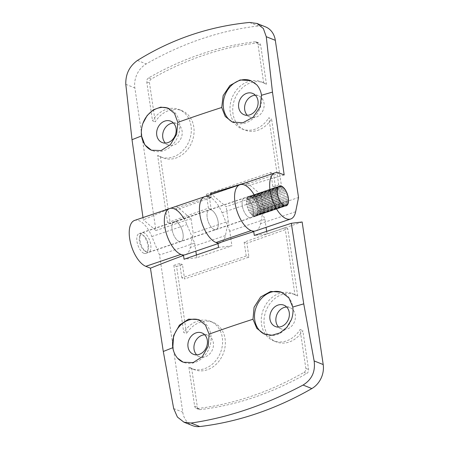 <?xml version="1.0" encoding="UTF-8"?>
<svg xmlns="http://www.w3.org/2000/svg" width="449" height="449" viewBox="0 0 449 449"><rect width="100%" height="100%" fill="white"/><g stroke="black" fill="none" stroke-linecap="round" stroke-linejoin="round"><path stroke-width="0.34" stroke-dasharray="2.25 1.68" d="M284.172 174.953A673.753 219.415 171.6 0 0 247.006 186.038L246.45 182.249L261.262 194.804L226.15 206.703L211.552 194.338M210.761 194.602A3562.36 1644.597 71.3 0 0 211.215 197.667A673.753 219.415 171.6 0 0 176.783 209.84L176.221 206.057L191.033 218.607L193.188 233.205L228.305 221.301L226.15 206.703M171.636 207.865L143.315 219.83L142.984 217.58M160.36 156.544L170.283 223.754L211.165 209.268L209.111 195.377L273.486 173.55L275.607 187.912L281.478 186.054L271.555 118.85A25.425 20.98 -68.2 0 1 244.924 130.092A25.425 20.98 -68.2 0 1 234.883 98.69A25.425 20.98 -68.2 0 1 263.81 82.874A25.425 20.98 -68.2 0 1 266.437 84.193L260.689 45.287A3.485 2.874 -68.2 0 0 259.062 43.048A3.485 2.874 -68.2 0 0 257.855 42.896A330.896 273.026 -68.2 0 0 151.392 78.985A3.485 2.874 -68.2 0 0 149.5 82.986L155.242 121.892A25.425 20.98 -68.2 0 1 181.873 110.65A25.425 20.98 -68.2 0 1 191.914 142.052A25.425 20.98 -68.2 0 1 162.987 157.868A25.425 20.98 -68.2 0 1 160.36 156.544L157.621 155.449L167.544 222.659L170.283 223.754M173.426 123.026A11.494 9.485 111.8 0 1 176.704 123.587A11.494 9.485 111.8 0 1 182.086 130.985A11.494 9.485 111.8 0 1 178.287 142.299A11.494 9.485 111.8 0 1 168.162 144.932A11.494 9.485 111.8 0 1 165.406 143.079M255.363 95.25A11.494 9.485 111.8 0 1 258.635 95.811A11.494 9.485 111.8 0 1 264.023 103.208A11.494 9.485 111.8 0 1 260.218 114.523A11.494 9.485 111.8 0 1 250.099 117.155A11.494 9.485 111.8 0 1 247.337 115.303M265.527 26.878A20.901 17.242 -68.2 0 0 258.293 25.958A348.312 287.399 -68.2 0 0 146.228 63.949A20.901 17.242 -68.2 0 0 134.868 87.942L155.921 230.511L191.033 218.607M255.604 230.893A24.381 11.259 71.3 0 0 260.538 223.636L263.417 209.397L298.529 197.493M263.417 209.397L261.262 194.804M246.333 198.026A10.45 4.827 71.3 0 0 244.424 197.902A10.45 4.827 71.3 0 0 243.206 209.352A10.45 4.827 71.3 0 0 251.131 217.698A10.45 4.827 71.3 0 0 252.894 208.128A10.45 4.827 71.3 0 0 246.333 198.026M247.006 186.038L244.408 184.994A24.381 11.259 71.3 0 0 239.951 184.707M211.221 209.93A10.45 4.827 71.3 0 0 209.307 209.806A10.45 4.827 71.3 0 0 208.095 221.25A10.45 4.827 71.3 0 0 216.02 229.602A10.45 4.827 71.3 0 0 217.776 220.032A10.45 4.827 71.3 0 0 211.221 209.93M218.551 243.072A24.381 11.259 71.3 0 0 220.493 242.797A24.381 11.259 71.3 0 0 225.42 235.54L228.305 221.301M176.103 221.834A10.45 4.827 71.3 0 0 174.195 221.711A10.45 4.827 71.3 0 0 172.977 233.154A10.45 4.827 71.3 0 0 180.902 241.506A10.45 4.827 71.3 0 0 182.664 231.937A10.45 4.827 71.3 0 0 176.103 221.834M185.375 254.701A24.381 11.259 71.3 0 0 190.309 247.444L193.188 233.205M176.783 209.84L174.178 208.802A24.381 11.259 71.3 0 0 169.722 208.516M155.921 230.511L143.315 219.83M261.284 94.009A22.641 18.678 111.8 0 1 254.482 117.088A22.641 18.678 111.8 0 1 234.081 122.751A22.641 18.678 111.8 0 1 233.233 122.386M250.34 80.5A22.641 18.678 111.8 0 1 250.896 80.713A22.641 18.678 111.8 0 1 256.789 84.844M168.246 108.22A22.641 18.678 111.8 0 1 168.964 108.484A22.641 18.678 111.8 0 1 177.899 136.445A22.641 18.678 111.8 0 1 152.149 150.527A22.641 18.678 111.8 0 1 151.476 150.241M167.544 222.659L208.42 208.173L211.165 209.268M208.42 208.173L206.372 194.277L209.111 195.377M206.372 194.277L270.747 172.455L273.486 173.55M270.747 172.455L272.869 186.812L275.607 187.912M272.869 186.812L278.739 184.96L281.478 186.054M278.739 184.96L268.816 117.756L271.555 118.85M266.437 84.193L263.698 83.099A25.425 20.98 -68.2 0 0 261.065 81.78A25.425 20.98 -68.2 0 0 232.144 97.596A25.425 20.98 -68.2 0 0 242.179 128.992A25.425 20.98 -68.2 0 0 268.816 117.756M263.698 83.099L257.951 44.193A3.485 2.874 -68.2 0 0 256.317 41.953A3.485 2.874 -68.2 0 0 255.116 41.796A330.896 273.026 -68.2 0 0 148.653 77.89A3.485 2.874 -68.2 0 0 146.756 81.886L152.503 120.792L155.242 121.892M157.621 155.449A25.425 20.98 -68.2 0 0 160.248 156.768A25.425 20.98 -68.2 0 0 189.169 140.952A25.425 20.98 -68.2 0 0 179.134 109.556A25.425 20.98 -68.2 0 0 152.503 120.792M146.778 252.13A10.276 4.743 -108.7 0 1 145.841 251.62A10.276 4.743 -108.7 0 1 140.206 235.001A10.276 4.743 -108.7 0 1 142.064 232.79A10.276 4.743 -108.7 0 1 149.854 240.995A10.276 4.743 -108.7 0 1 148.658 252.248A10.276 4.743 -108.7 0 1 146.778 252.13M284.733 205.648L254.011 216.064A10.276 4.743 -108.7 0 1 253.584 215.924A10.276 4.743 -108.7 0 1 253.152 215.722L283.712 205.361M283.016 204.744L252.293 215.161A10.276 4.743 -108.7 0 1 251.412 214.364L282.028 203.981M281.287 202.97L250.564 213.387A10.276 4.743 -108.7 0 1 249.739 212.214L280.378 201.826M279.716 200.507L248.993 210.923A10.276 4.743 -108.7 0 1 248.308 209.487L278.958 199.098M278.459 197.594L247.73 208.005A10.276 4.743 -108.7 0 1 247.253 206.45L277.976 196.033M277.549 194.535L246.905 204.924A10.276 4.743 -108.7 0 1 246.681 203.403L277.403 192.986M277.224 191.594L246.591 201.983A10.276 4.743 -108.7 0 1 246.641 200.636L277.37 190.219M277.426 189.085L246.827 199.457A10.276 4.743 -108.7 0 1 247.146 198.424L277.875 188.008M278.088 187.267L247.584 197.611A10.276 4.743 -108.7 0 1 248.145 196.988L278.868 186.571M247.584 197.611L247.506 197.459A10.45 4.827 -108.7 0 1 248.073 196.83L278.801 186.414L248.785 196.611A10.276 4.743 -108.7 0 1 248.869 196.583A10.276 4.743 -108.7 0 1 249.532 196.466L280.255 186.049M281.046 186.144L250.323 196.561A10.276 4.743 -108.7 0 1 251.176 196.903L281.905 186.487M282.763 187.053L252.041 197.465A10.276 4.743 -108.7 0 1 252.922 198.262L283.645 187.85M284.492 188.821L253.769 199.238A10.276 4.743 -108.7 0 1 254.594 200.411L285.317 189.994M286.064 191.285L255.341 201.702A10.276 4.743 -108.7 0 1 256.025 203.139L286.748 192.722M256.598 204.615L287.321 194.198L256.598 204.615A10.276 4.743 -108.7 0 1 257.081 206.175L287.803 195.758M288.151 197.285L257.429 207.696A10.276 4.743 -108.7 0 1 257.653 209.223L288.376 198.806M288.46 200.232L257.737 210.643A10.276 4.743 -108.7 0 1 257.687 211.99L288.415 201.573M288.23 202.752L257.507 213.168A10.276 4.743 -108.7 0 1 257.182 214.201L287.91 203.784M287.472 204.604L256.749 215.015A10.276 4.743 -108.7 0 1 256.188 215.638L286.911 205.221M286.266 205.597L255.543 216.014A10.276 4.743 -108.7 0 1 255.464 216.042A10.276 4.743 -108.7 0 1 254.802 216.16L285.115 205.883M145.078 250.997A8.531 3.94 -108.7 0 1 144.297 250.576A8.531 3.94 -108.7 0 1 139.617 236.775A8.531 3.94 -108.7 0 1 147.379 241.062A8.531 3.94 -108.7 0 1 145.078 250.997M254.011 216.064L254.039 216.227A10.45 4.827 -108.7 0 1 253.169 215.879L283.891 205.468M254.039 216.227L284.761 205.816M255.543 216.014L255.599 216.182A10.45 4.827 -108.7 0 1 255.52 216.21A10.45 4.827 -108.7 0 1 254.847 216.328L285.57 205.911M255.599 216.182L286.327 205.765M256.749 215.015L256.828 215.166A10.45 4.827 -108.7 0 1 256.256 215.795L286.277 205.62M256.828 215.166L287.551 204.75M257.507 213.168L257.597 213.281A10.45 4.827 -108.7 0 1 257.271 214.33L287.826 203.975M257.597 213.281L288.32 202.864M257.737 210.643L257.833 210.716A10.45 4.827 -108.7 0 1 257.782 212.085L288.398 201.708M257.833 210.716L288.555 200.305M257.429 207.696L257.513 207.724A10.45 4.827 -108.7 0 1 257.743 209.273L288.381 198.885M257.513 207.724L288.241 197.307M256.676 204.587A10.45 4.827 -108.7 0 1 257.159 206.17L287.809 195.781M255.341 201.702L255.391 201.623A10.45 4.827 -108.7 0 1 256.087 203.083L286.816 192.666M255.391 201.623L286.035 191.235M253.769 199.238L253.792 199.12A10.45 4.827 -108.7 0 1 254.634 200.31L285.356 189.893M253.792 199.12L284.425 188.737M252.041 197.465L252.035 197.319A10.45 4.827 -108.7 0 1 252.933 198.127L283.661 187.71M252.035 197.319L282.629 186.947M250.323 196.561L250.289 196.398A10.45 4.827 -108.7 0 1 251.159 196.746L281.888 186.329M250.289 196.398L280.726 186.077M248.785 196.611L248.729 196.443A10.45 4.827 -108.7 0 1 248.813 196.415A10.45 4.827 -108.7 0 1 249.487 196.297L280.21 185.88M248.729 196.443L279.458 186.032M247.506 197.459L278.228 187.048M246.827 199.457L246.737 199.345A10.45 4.827 -108.7 0 1 247.062 198.29L277.785 187.878M246.737 199.345L277.46 188.928M246.591 201.983L246.501 201.91A10.45 4.827 -108.7 0 1 246.552 200.54L277.274 190.123M246.501 201.91L277.224 191.493M246.905 204.924L246.815 204.901A10.45 4.827 -108.7 0 1 246.585 203.352L277.314 192.935M246.815 204.901L277.544 194.484M247.73 208.005L247.657 208.039A10.45 4.827 -108.7 0 1 247.169 206.456L277.897 196.039M247.657 208.039L278.38 197.622M248.993 210.923L248.937 211.002A10.45 4.827 -108.7 0 1 248.241 209.543L278.969 199.126M248.937 211.002L279.665 200.585M250.564 213.387L250.536 213.505A10.45 4.827 -108.7 0 1 249.7 212.315L280.423 201.898M250.536 213.505L281.259 203.088M252.293 215.161L283.022 204.89M252.293 215.307A10.45 4.827 -108.7 0 1 251.395 214.499L251.412 214.364M251.395 214.499L282.124 204.082M143.876 253.287A10.45 4.827 -108.7 0 1 137.321 243.184A10.45 4.827 -108.7 0 1 139.078 233.615A10.45 4.827 -108.7 0 1 147.003 241.96A10.45 4.827 -108.7 0 1 145.79 253.41A10.45 4.827 -108.7 0 1 143.876 253.287M134.605 220.42A24.381 11.259 -108.7 0 1 151.829 236.539L159.535 255.015L182.743 412.176A20.901 17.242 -68.2 0 0 192.542 425.63M297.709 295.958L287.781 228.749L246.905 243.24L248.959 257.131L184.584 278.952L182.462 264.596L176.592 266.453L186.515 333.658A25.425 20.98 -68.2 0 1 213.146 322.416A25.425 20.98 -68.2 0 1 223.181 353.818A25.425 20.98 -68.2 0 1 194.26 369.634A25.425 20.98 -68.2 0 1 191.633 368.309L197.375 407.215A3.485 2.874 -68.2 0 0 199.008 409.46A3.485 2.874 -68.2 0 0 200.215 409.611A330.896 273.026 -68.2 0 0 306.678 373.523A3.485 2.874 -68.2 0 0 308.57 369.521L302.828 330.616A25.425 20.98 -68.2 0 1 276.191 341.857A25.425 20.98 -68.2 0 1 266.156 310.455A25.425 20.98 -68.2 0 1 295.077 294.639A25.425 20.98 -68.2 0 1 297.709 295.958L294.965 294.864L285.042 227.654L287.781 228.749M286.63 307.015A11.494 9.485 111.8 0 1 289.902 307.576A11.494 9.485 111.8 0 1 295.29 314.974A11.494 9.485 111.8 0 1 291.491 326.288A11.494 9.485 111.8 0 1 281.366 328.921A11.494 9.485 111.8 0 1 278.61 327.068M204.699 334.791A11.494 9.485 111.8 0 1 207.971 335.352A11.494 9.485 111.8 0 1 213.359 342.75A11.494 9.485 111.8 0 1 209.554 354.059A11.494 9.485 111.8 0 1 199.435 356.697A11.494 9.485 111.8 0 1 196.679 354.845M254.055 194.642A24.381 11.259 -108.7 0 1 257.17 200.826L264.882 219.303L229.765 231.207L231.92 245.799L218.562 247.41M264.882 219.303L266.066 227.346M266.661 231.347L267.037 233.895L254.302 235.428M302.149 221.991L267.037 233.895M183.826 218.444A24.381 11.259 -108.7 0 1 186.941 224.635L194.653 243.111L159.535 255.015M194.653 243.111L195.837 251.154M196.404 254.976L196.808 257.704L231.92 245.799M178.994 241.382A10.45 4.827 -108.7 0 1 172.433 231.28A10.45 4.827 -108.7 0 1 174.195 221.711A10.45 4.827 -108.7 0 1 182.114 230.056A10.45 4.827 -108.7 0 1 180.902 241.506A10.45 4.827 -108.7 0 1 178.994 241.382M196.808 257.704L184.073 259.236M214.106 229.478A10.45 4.827 -108.7 0 1 207.545 219.376A10.45 4.827 -108.7 0 1 209.307 209.806A10.45 4.827 -108.7 0 1 217.232 218.158A10.45 4.827 -108.7 0 1 216.02 229.602A10.45 4.827 -108.7 0 1 214.106 229.478M204.834 196.611A24.381 11.259 -108.7 0 1 222.053 212.731L229.765 231.207M249.217 217.574A10.45 4.827 -108.7 0 1 242.662 207.472A10.45 4.827 -108.7 0 1 244.424 197.902A10.45 4.827 -108.7 0 1 252.344 206.254A10.45 4.827 -108.7 0 1 251.131 217.698A10.45 4.827 -108.7 0 1 249.217 217.574M199.356 319.929A22.641 18.678 111.8 0 1 200.237 320.249A22.641 18.678 111.8 0 1 209.172 348.211A22.641 18.678 111.8 0 1 183.417 362.292A22.641 18.678 111.8 0 1 182.676 361.973M291.446 319.542A22.641 18.678 111.8 0 1 265.353 334.516A22.641 18.678 111.8 0 1 264.663 334.224M281.501 292.226A22.641 18.678 111.8 0 1 282.168 292.479A22.641 18.678 111.8 0 1 292.933 308.345M285.042 227.654L244.166 242.14L246.905 243.24M244.166 242.14L246.215 256.037L248.959 257.131M246.215 256.037L181.839 277.858L184.584 278.952M181.839 277.858L179.718 263.501L182.462 264.596M179.718 263.501L173.847 265.353L176.592 266.453M173.847 265.353L183.77 332.557L186.515 333.658M191.633 368.309L188.889 367.215A25.425 20.98 -68.2 0 0 191.521 368.534A25.425 20.98 -68.2 0 0 220.442 352.718A25.425 20.98 -68.2 0 0 210.407 321.321A25.425 20.98 -68.2 0 0 183.77 332.557M188.889 367.215L194.636 406.121A3.485 2.874 -68.2 0 0 196.269 408.36A3.485 2.874 -68.2 0 0 197.476 408.517A330.896 273.026 -68.2 0 0 303.934 372.423A3.485 2.874 -68.2 0 0 305.831 368.427L300.084 329.521L302.828 330.616M294.965 294.864A25.425 20.98 -68.2 0 0 292.338 293.545A25.425 20.98 -68.2 0 0 263.417 309.361A25.425 20.98 -68.2 0 0 273.452 340.757A25.425 20.98 -68.2 0 0 300.084 329.521M209.296 196.898L174.178 208.802M225.42 235.54L190.309 247.444M125.799 84.317L134.868 87.942M279.525 173.089L244.408 184.994M295.65 211.732L260.538 223.636M137.461 60.441L146.228 63.949M249.532 22.45L258.293 25.958M257.951 44.193L260.689 45.287M255.116 41.796L257.855 42.896M148.653 77.89L151.392 78.985M146.756 81.886L149.5 82.986M173.679 408.551L182.743 412.176M222.053 212.731L257.17 200.826M151.829 236.539L186.941 224.635M194.636 406.121L197.375 407.215M197.476 408.517L200.215 409.611M303.934 372.423L306.678 373.523M305.831 368.427L308.57 369.521M220.493 242.797L218.001 243.639M248.813 196.415L139.078 233.615M255.52 216.21L145.79 253.41M244.065 114.742L250.099 117.155M252.607 93.398L258.635 95.811M232.352 122.061L234.081 122.751M162.134 142.518L168.162 144.932M170.671 121.174L176.704 123.587M151.42 150.235L152.149 150.527M167.814 108.024L168.964 108.484M242.179 128.992L244.924 130.092M261.065 81.78L263.81 82.874M256.317 41.953L259.062 43.048M160.248 156.768L162.987 157.868M179.134 109.556L181.873 110.65M248.869 196.583L142.064 232.79M255.464 216.042L148.658 252.248M144.297 250.576L145.841 251.62M139.617 236.775L140.206 235.001M193.407 354.283L199.435 356.697M201.943 332.939L207.971 335.352M198.509 319.559L200.237 320.249M275.338 326.507L281.366 328.921M283.875 305.163L289.902 307.576M264.203 334.056L265.353 334.516M281.439 292.187L282.168 292.479M191.521 368.534L194.26 369.634M210.407 321.321L213.146 322.416M196.269 408.36L199.008 409.46M273.452 340.757L276.191 341.857M292.338 293.545L295.077 294.639"/><path stroke-width="0.67" d="M261.492 95.278L260.022 107.103L253.129 117.195L242.937 122.74L232.352 122.061L225.252 116.476L221.727 107.485L223.147 95.631L229.939 85.49L240.12 79.956L250.738 80.657L256.789 84.844C259.011 87.403 260.51 90.457 261.284 94.009L261.492 95.278A672.669 219.067 -8.4 0 1 272.476 92.101L284.172 174.953L279.525 173.089A24.381 11.259 71.3 0 0 275.063 172.803A24.381 11.259 71.3 0 0 272.229 199.513A24.381 11.259 71.3 0 0 290.716 218.989A24.381 11.259 71.3 0 0 295.65 211.732L298.529 197.493L275.321 40.331A20.901 17.242 -68.2 0 0 265.527 26.878L256.974 23.455L263.367 28.534L266.257 36.7L272.476 92.101M246.484 182.49L210.603 193.536A3562.36 1644.597 71.3 0 0 210.761 194.602M176.255 206.299L171.636 207.865M142.984 217.58L132.023 139.718L125.799 84.317C125.507 74.18 129.396 66.222 137.461 60.441C171.754 39.102 209.111 26.435 249.532 22.45L256.968 23.466M177.832 122.364L176.614 134.296L170.384 144.679L161.096 150.561L151.425 150.219L144.853 144.881L141.519 135.952L141.379 134.661C141.149 130.923 141.643 127.19 142.872 123.464L147.154 115.505L153.418 109.781L160.697 107.137L167.808 108.035L174.47 113.412L177.832 122.364A672.669 219.067 -8.4 0 1 221.727 107.485M281.444 186.122A10.45 4.827 71.3 0 0 279.536 185.998A10.45 4.827 71.3 0 0 278.324 197.448A10.45 4.827 71.3 0 0 286.243 205.794A10.45 4.827 71.3 0 0 288.005 196.224A10.45 4.827 71.3 0 0 281.444 186.122M165.406 143.079A11.494 9.485 111.8 0 1 163.627 130.738A11.494 9.485 111.8 0 1 173.426 123.026M247.337 115.303A11.494 9.485 111.8 0 1 245.558 102.961A11.494 9.485 111.8 0 1 255.363 95.25M253.741 231.645L254.302 235.428L291.311 223.299L303.749 303.866L314.132 360.934C315.568 371.531 311.881 379.568 303.075 385.051C265.359 405.02 228.002 417.688 191.01 423.042L183.989 422.195L177.411 417.054L173.679 408.551L163.29 351.483L150.449 268.176A673.753 219.415 -8.4 0 1 183.518 255.453L184.073 259.236L218.562 247.41A3562.36 1644.597 -108.7 0 1 217.95 243.279A673.753 219.415 -8.4 0 1 253.741 231.645L251.143 230.606A24.381 11.259 -108.7 0 1 235.843 207.034A24.381 11.259 -108.7 0 1 239.951 184.707A24.381 11.259 71.3 0 0 237.117 211.412A24.381 11.259 71.3 0 0 255.604 230.893L290.716 218.989M211.552 194.338L210.603 193.536M211.215 197.667L209.296 196.898A24.381 11.259 71.3 0 0 204.834 196.611A24.381 11.259 71.3 0 0 201.371 221.323A24.381 11.259 71.3 0 0 218.551 243.072M183.518 255.453L180.913 254.415A24.381 11.259 -108.7 0 1 165.614 230.842A24.381 11.259 -108.7 0 1 169.722 208.516A24.381 11.259 71.3 0 0 166.888 235.22A24.381 11.259 71.3 0 0 185.375 254.701L218.001 243.639M257.99 100.795A11.494 9.485 111.8 0 1 254.19 112.11A11.494 9.485 111.8 0 1 244.065 114.742A11.494 9.485 111.8 0 1 239.53 100.548A11.494 9.485 111.8 0 1 252.607 93.398A11.494 9.485 111.8 0 1 255.593 95.497A11.494 9.485 111.8 0 1 257.99 100.795M233.233 122.386A22.641 18.678 111.8 0 1 225.218 94.61A22.641 18.678 111.8 0 1 250.34 80.5M176.059 128.571A11.494 9.485 111.8 0 1 172.259 139.886A11.494 9.485 111.8 0 1 162.134 142.518A11.494 9.485 111.8 0 1 156.667 134.459A11.494 9.485 111.8 0 1 160.793 123.57A11.494 9.485 111.8 0 1 170.671 121.174A11.494 9.485 111.8 0 1 176.059 128.571M142.872 123.464A22.641 18.678 111.8 0 1 168.246 108.22M151.476 150.241A22.641 18.678 111.8 0 1 141.379 134.661M279.514 186.195L278.868 186.571A10.276 4.743 -108.7 0 1 279.514 186.195L279.458 186.032A10.45 4.827 -108.7 0 1 279.536 185.998A10.45 4.827 -108.7 0 1 280.21 185.88L280.255 186.049A10.276 4.743 -108.7 0 1 281.046 186.144L281.018 185.981A10.45 4.827 -108.7 0 1 281.888 186.329L281.905 186.487A10.276 4.743 -108.7 0 1 282.763 187.053L282.763 186.902A10.45 4.827 -108.7 0 1 283.661 187.71L283.645 187.85A10.276 4.743 -108.7 0 1 284.492 188.821L284.52 188.703A10.45 4.827 -108.7 0 1 285.356 189.893L285.317 189.994A10.276 4.743 -108.7 0 1 286.064 191.285L286.12 191.207A10.45 4.827 -108.7 0 1 286.816 192.666L286.748 192.722A10.276 4.743 -108.7 0 1 287.326 194.204L287.399 194.176A10.45 4.827 -108.7 0 1 287.888 195.758L287.803 195.758A10.276 4.743 -108.7 0 1 288.151 197.285L288.241 197.307A10.45 4.827 -108.7 0 1 288.471 198.856L288.376 198.806A10.276 4.743 -108.7 0 1 288.46 200.232L288.555 200.305A10.45 4.827 -108.7 0 1 288.505 201.668L288.415 201.573A10.276 4.743 -108.7 0 1 288.23 202.752L288.32 202.864A10.45 4.827 -108.7 0 1 287.994 203.919L287.91 203.784A10.276 4.743 -108.7 0 1 287.472 204.604L287.551 204.75A10.45 4.827 -108.7 0 1 286.984 205.378L286.911 205.221A10.276 4.743 -108.7 0 1 286.266 205.597L286.327 205.765A10.45 4.827 -108.7 0 1 286.243 205.794A10.45 4.827 -108.7 0 1 285.57 205.911L285.525 205.743A10.276 4.743 -108.7 0 1 284.733 205.648L284.761 205.816A10.45 4.827 -108.7 0 1 283.891 205.468L283.712 205.361M283.875 205.305A10.276 4.743 -108.7 0 1 283.016 204.744L283.022 204.89A10.45 4.827 -108.7 0 1 282.124 204.082L282.028 203.981M282.135 203.947A10.276 4.743 -108.7 0 1 281.287 202.97L281.259 203.088A10.45 4.827 -108.7 0 1 280.423 201.898L280.378 201.826M280.462 201.797A10.276 4.743 -108.7 0 1 279.716 200.507L279.665 200.585A10.45 4.827 -108.7 0 1 278.969 199.126L278.958 199.098M279.031 199.07A10.276 4.743 -108.7 0 1 278.459 197.594L278.38 197.622A10.45 4.827 -108.7 0 1 277.897 196.039L277.976 196.033A10.276 4.743 -108.7 0 1 277.628 194.512L277.549 194.535M277.628 194.512L277.544 194.484A10.45 4.827 -108.7 0 1 277.314 192.935L277.403 192.986A10.276 4.743 -108.7 0 1 277.319 191.566L277.224 191.594M277.319 191.566L277.224 191.493A10.45 4.827 -108.7 0 1 277.274 190.123L277.37 190.219A10.276 4.743 -108.7 0 1 277.549 189.046L277.426 189.085M277.549 189.046L277.46 188.928A10.45 4.827 -108.7 0 1 277.785 187.878L277.875 188.008A10.276 4.743 -108.7 0 1 278.307 187.194L278.088 187.267M285.525 205.743L285.115 205.883M278.307 187.194L278.228 187.048A10.45 4.827 -108.7 0 1 278.801 186.414M286.277 205.62L286.984 205.378M280.726 186.077L281.018 185.981M172.792 347.717L173.617 335.627L179.443 325.11L188.591 319.149L198.509 319.559L205.434 325.076L209.105 334.129L208.229 346.196L202.314 356.691L193.104 362.607L183.265 362.225L177.529 358.162C175.379 355.63 173.881 352.577 173.033 348.996L172.792 347.717A672.669 219.067 171.6 0 0 163.29 351.483M252.995 319.25L254.078 307.262L260.605 296.997L270.668 291.423L281.433 292.198L288.892 297.895L292.765 307.043L292.933 308.345C293.242 312.111 292.742 315.843 291.446 319.542L286.832 327.372L280.008 332.866L272.032 335.235L264.203 334.045L256.817 328.376L252.995 319.25A672.669 219.067 171.6 0 0 209.105 334.129M150.449 268.176L145.802 266.319A24.381 11.259 -108.7 0 1 130.502 242.746A24.381 11.259 -108.7 0 1 134.605 220.42L169.722 208.516A24.381 11.259 -108.7 0 1 183.826 218.444M278.61 327.068A11.494 9.485 111.8 0 1 276.831 314.727A11.494 9.485 111.8 0 1 286.63 307.015M196.679 354.845A11.494 9.485 111.8 0 1 194.9 342.503A11.494 9.485 111.8 0 1 204.699 334.791M266.066 227.346L266.661 231.347M183.983 422.206L192.542 425.63A20.901 17.242 -68.2 0 0 199.771 426.55A348.312 287.399 -68.2 0 0 311.842 388.559A20.901 17.242 -68.2 0 0 323.201 364.56L302.149 221.991L291.311 223.299M195.837 251.154L196.404 254.976M217.95 243.279L216.031 242.511A24.381 11.259 -108.7 0 1 200.725 218.938A24.381 11.259 -108.7 0 1 204.834 196.611L169.722 208.516M275.063 172.803L239.951 184.707A24.381 11.259 -108.7 0 1 254.055 194.642M207.331 340.336A11.494 9.485 111.8 0 1 203.526 351.651A11.494 9.485 111.8 0 1 193.407 354.283A11.494 9.485 111.8 0 1 188.131 347.532A11.494 9.485 111.8 0 1 191.583 335.813A11.494 9.485 111.8 0 1 201.943 332.939A11.494 9.485 111.8 0 1 207.331 340.336M173.033 348.996A22.641 18.678 111.8 0 1 179.46 326.322A22.641 18.678 111.8 0 1 199.356 319.929M182.676 361.973A22.641 18.678 111.8 0 1 177.529 358.162M289.263 312.56A11.494 9.485 111.8 0 1 288.584 318.908A11.494 9.485 111.8 0 1 275.338 326.507A11.494 9.485 111.8 0 1 270.803 312.313A11.494 9.485 111.8 0 1 283.875 305.163A11.494 9.485 111.8 0 1 289.263 312.56M264.663 334.224A22.641 18.678 111.8 0 1 256.424 306.538A22.641 18.678 111.8 0 1 281.501 292.226M132.023 139.718A672.669 219.067 -8.4 0 1 141.519 135.952M266.257 36.7L275.321 40.331M303.749 303.866A672.669 219.067 171.6 0 0 292.765 307.043M216.031 242.511L251.143 230.606M314.132 360.934L323.201 364.56M145.802 266.319L180.913 254.415M303.075 385.051L311.842 388.559M191.01 423.042L199.771 426.55M204.834 196.611L239.951 184.707"/></g></svg>
